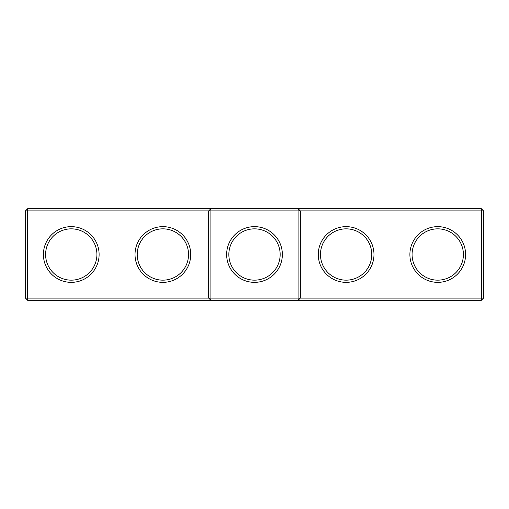 <?xml version="1.0" encoding="UTF-8"?>
<svg xmlns="http://www.w3.org/2000/svg" width="509" height="509" viewBox="0 0 509 509"><rect width="100%" height="100%" fill="white"/><g stroke="black" fill="none" stroke-linecap="round" stroke-linejoin="round"><path stroke-width="0.76" d="M25.45 210.891L27.651 208.69L27.651 298.109L25.45 298.109L25.45 210.891L208.69 210.891L208.69 298.109L27.651 298.109L27.651 300.31L210.891 300.31L208.69 298.109L210.891 298.109L210.891 300.31L481.349 300.31L483.55 298.109L483.55 210.891L481.349 208.69L210.891 208.69L208.69 210.891L210.891 210.891L210.891 298.109L298.109 298.109L298.109 208.69L300.31 210.891L481.349 210.891L481.349 208.69M43.405 254.5A27.855 27.855 0 0 0 85.188 278.62A27.855 27.855 0 0 0 85.188 230.38A27.855 27.855 0 0 0 43.405 254.5M135.025 254.5A27.855 27.855 0 0 0 176.808 278.62A27.855 27.855 0 0 0 176.808 230.38A27.855 27.855 0 0 0 135.025 254.5M27.651 208.69L210.891 208.69L210.891 210.891L300.31 210.891L300.31 298.109L481.349 298.109L481.349 300.31M45.606 254.5A25.654 25.654 0 0 0 84.087 276.718A25.654 25.654 0 0 0 84.087 232.282A25.654 25.654 0 0 0 45.606 254.5M137.226 254.5A25.654 25.654 0 0 0 175.707 276.718A25.654 25.654 0 0 0 175.707 232.282A25.654 25.654 0 0 0 137.226 254.5M254.5 226.645A27.855 27.855 0 0 0 230.38 268.428A27.855 27.855 0 0 0 278.62 268.428A27.855 27.855 0 0 0 254.5 226.645M27.651 300.31L25.45 298.109M300.31 298.109L298.109 300.31L298.109 298.109L300.31 298.109M254.5 228.846A25.654 25.654 0 0 0 232.282 267.327A25.654 25.654 0 0 0 276.718 267.327A25.654 25.654 0 0 0 254.5 228.846M483.55 298.109L481.349 298.109L481.349 210.891L483.55 210.891M373.975 254.5A27.855 27.855 0 0 1 332.192 278.62A27.855 27.855 0 0 1 332.192 230.38A27.855 27.855 0 0 1 373.975 254.5M465.595 254.5A27.855 27.855 0 0 1 423.812 278.62A27.855 27.855 0 0 1 423.812 230.38A27.855 27.855 0 0 1 465.595 254.5M371.774 254.5A25.654 25.654 0 0 1 333.293 276.718A25.654 25.654 0 0 1 333.293 232.282A25.654 25.654 0 0 1 371.774 254.5M463.394 254.5A25.654 25.654 0 0 1 424.913 276.718A25.654 25.654 0 0 1 424.913 232.282A25.654 25.654 0 0 1 463.394 254.5"/></g></svg>

